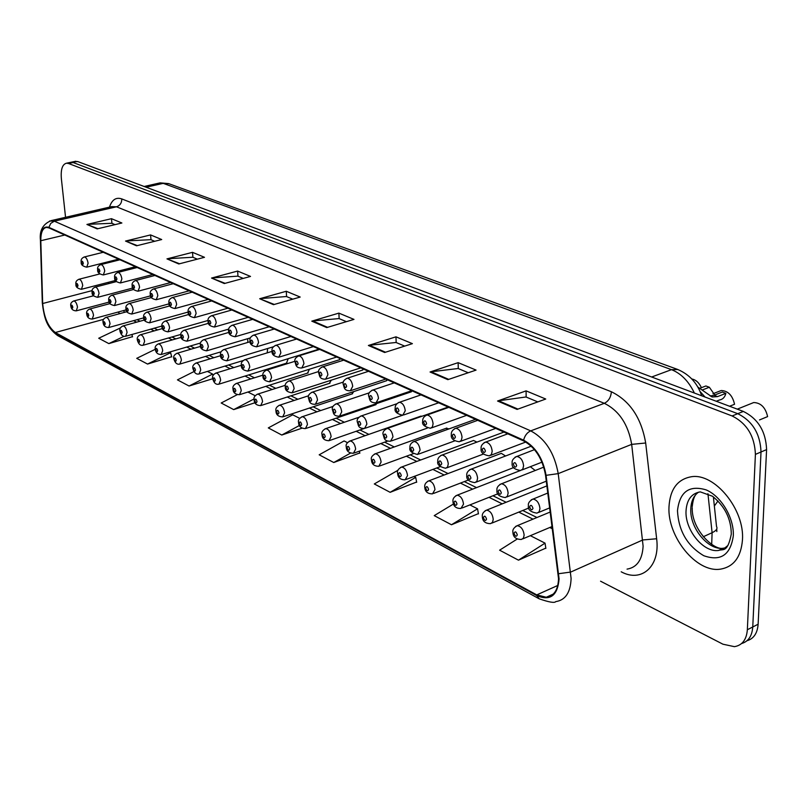 <?xml version="1.0" encoding="UTF-8"?>
<svg xmlns="http://www.w3.org/2000/svg" width="808" height="808" viewBox="0 0 808 808"><rect width="100%" height="100%" fill="white"/><g stroke="black" fill="none" stroke-linecap="round" stroke-linejoin="round"><path stroke-width="1.21" d="M476.902 442.097L473.569 440.471L472.498 440.865M505.566 455.975L501.303 453.349L500.142 453.793M535.219 470.488L530.311 466.711M449.147 428.836L445.844 428.412M422.069 416.201L420.13 416.403M286.426 363.216L288.234 358.671M267.175 352.874L267.65 348.5M247.834 342.42L247.672 338.693M228.735 332.441L228.3 329.22M115.221 260.004L115.231 260.964M115.352 280.507L115.362 281.871M410.585 392.062L412.262 390.951M385.891 380.962L387.527 379.851M362.045 370.246L363.64 369.125M339.006 359.883L340.552 358.772M316.726 349.874L318.241 348.753M375.144 404.959L376.922 403.475M351.834 393.991L353.833 391.567M329.31 383.386L331.331 380.164M307.515 373.134L309.454 369.216M718.019 500.92L714.353 506.01M700.051 391.506L705.051 397.041M742.461 539.916C744.784 509.434 714.595 472.821 691.436 476.73C677.518 479.174 670.034 489.224 668.984 506.909C667.277 536.744 696.345 572.852 720.221 569.185C733.593 566.984 741.007 557.227 742.461 539.916C744.784 509.434 714.595 472.821 691.436 476.73C677.518 479.174 670.034 489.224 668.984 506.909C667.277 536.744 696.345 572.852 720.221 569.185C733.593 566.984 741.007 557.227 742.461 539.916M558.53 578.639C558.126 589.87 554.056 596.072 546.299 597.243L536.744 594.9L55.287 332.522C48.147 326.967 43.945 317.302 42.672 303.515L40.804 240.723C40.743 232.542 42.642 228.108 46.5 227.412L48.945 227.906L523.614 440.916C535.229 447.279 542.532 458.702 545.531 475.195L558.53 578.639M559.085 578.932L546.077 475.326C543.006 458.409 535.512 446.693 523.614 440.178L48.884 227.371C43.4 225.745 40.622 230.129 40.541 240.511L42.41 303.293C43.723 317.423 48.036 327.331 55.348 333.027L536.744 595.587C550.177 601.263 557.621 595.708 559.085 578.932M746.935 640.774C753.702 638.764 757.439 633.25 758.126 624.22L766.59 449.601C765.873 431.492 758.126 418.766 743.35 411.424L77.74 161.56L70.225 162.418L73.144 162.529L737.744 413.686L73.144 162.529L68.528 163.499L66.579 163.186C62.388 164.206 60.651 169.367 61.368 178.669L65.549 217.302M766.59 449.601L761.015 451.985C760.278 433.825 752.521 421.059 737.744 413.686C752.521 421.059 760.278 433.825 761.015 451.985L752.753 626.978L761.015 451.985L755.409 454.379C754.642 436.189 746.885 423.372 732.119 415.958L68.528 163.499M741.572 643.552C748.339 641.552 752.066 636.027 752.753 626.978C752.066 636.027 748.339 641.552 741.572 643.552M120.503 327.897L98.717 338.249L108.828 343.602L132.492 336.684M155.287 349.278L136.724 358.348L147.551 364.065L171.68 356.722M517.191 539.057L499.607 550.187L518.473 560.166L545.824 548.127M453.51 503.98L434.229 515.625L451.48 524.756L478.407 513.635M398.061 470.195L374.306 483.952L390.143 492.325L416.625 482.033M347.49 442.663L344.097 440.936L319.18 454.803L333.765 462.519L359.782 452.955M600.556 581.205L722.958 644.208L734.411 646.663C742.219 645.35 746.541 639.714 747.35 629.745L755.409 454.379M166.963 258.883L192.516 252.338L204.485 257.308L178.8 263.964L166.963 258.883L179.578 263.761M125.523 241.067L150.571 234.916L161.711 239.542L136.532 245.794L125.523 241.067L137.299 245.602M86.931 224.462L111.474 218.685L121.877 222.998L97.192 228.876L86.931 224.462L97.94 228.704M311.787 321.15L338.875 313.12L353.975 319.392L326.755 327.583L311.787 321.15L312.746 320.968L327.583 327.341M368.377 345.481L395.971 336.835L412.393 343.652L384.669 352.49L368.377 345.481L369.357 345.279L385.507 352.217M430.058 372.003L458.136 362.651L476.064 370.094L447.854 379.659L430.058 372.003L431.048 371.781L448.713 379.366M497.556 401.021L526.089 390.87L545.733 399.031L517.08 409.414L497.556 401.021L498.556 400.778L517.948 409.101M211.555 278.053L237.613 271.064L250.52 276.427L224.311 283.537L211.555 278.053L225.109 283.325M259.691 298.748L286.264 291.264L300.192 297.051L273.488 304.677L259.691 298.748L274.296 304.444M193.95 371.579L177.447 379.871L189.062 386.012L212.656 378.76M237.209 394.688L221.19 403L233.684 409.606L255.035 402.727M299.728 418.372L292.708 414.807L268.296 427.907L281.78 435.037L302 428.19M286.264 291.264L286.587 296.576M292.769 299.172L286.446 296.526L260.631 298.576M237.613 271.064L237.986 276.205M243.228 278.406L237.845 276.144L212.474 277.901M526.089 390.87L526.139 397.031M537.785 401.909L525.988 396.97L498.556 400.778M458.136 362.651L458.267 368.569M468.236 372.751L458.126 368.509L431.048 371.781M395.971 336.835L396.173 342.531M404.687 346.107L396.031 342.481L369.357 345.279M338.875 313.12L339.148 318.625M346.41 321.665L339.006 318.564L312.746 320.968M111.474 218.685L111.938 223.351M115.009 224.634L111.807 223.291L87.799 224.341M150.571 234.916L151.005 239.734M154.712 241.279L150.874 239.673L126.412 240.936M192.516 252.338L192.91 257.308M197.344 259.156L192.779 257.247L167.862 258.732M281.78 435.037L299.435 425.473M333.765 462.519L350.48 453.126M359.409 451.157L359.843 453.207M390.143 492.325L415.706 477.366L416.675 482.295M413.999 476.488L415.706 477.366M451.48 524.756L477.548 508.818L478.457 513.908M469.882 504.909L477.548 508.818M518.473 560.166L545.036 543.138L545.865 548.4M530.361 535.674L545.036 543.138M233.684 409.606L254.116 398.91M247.935 392.031L255.227 395.738M189.062 386.012L212.615 374.074L213.029 375.69M207.414 371.417L212.615 374.074M147.551 364.065L170.619 352.712L171.73 356.954M169.438 352.106L170.619 352.712M108.828 343.602L124.068 336.3M131.896 334.492L132.552 336.896M77.74 161.56L74.811 161.448M759.53 419.928L767.6 416.605C765.53 407.515 760.904 402.828 753.723 402.536L737.29 409.141M750.511 403.828L753.723 402.536M716.272 401.253L719.443 400.011C722.746 399.455 724.897 397.243 725.877 393.344L717.555 396.607L712.06 396.97L697.748 386.981M699.89 388.274L705.879 385.971L709.353 387.254L702.415 389.931M725.877 393.344L722.332 392.042L714.02 395.294L710.192 396.001M714.757 395.001L709.353 387.254M729.574 406.252L734.543 404.273C732.523 395.405 728.079 390.82 721.211 390.527L712.969 393.738M718.251 391.678L721.211 390.527M691.8 378.972C695.89 379.8 699.102 382.699 701.415 387.689M114.595 282.073L114.585 280.699M536.744 594.9L557.793 585.457M48.884 227.371L50.742 223.392L54.328 221.19L530.715 430.866C545.299 438.724 554.46 452.985 558.207 473.629L571.105 578.437C570.559 592.426 565.438 600.152 555.753 601.617C554.591 603.172 549.066 602.233 539.199 598.819L536.744 595.587M627.048 569.135C636.967 567.469 642.31 559.813 643.107 546.168L631.674 444.37C628.2 424.351 619.09 410.666 604.334 403.313L116.483 206.798L111.716 206.626M558.742 573.7L570.7 572.064L642.794 539.956L656.641 538.754C660.308 566.408 641.613 582.881 621.342 571.872L621.2 571.801M109.464 207.151C111.948 199.727 116.059 196.98 121.776 198.909L611.373 391.759C610.888 397.344 608.545 401.192 604.334 403.313L530.715 430.866C527.159 432.472 524.786 435.573 523.614 440.178M49.621 221.008L54.328 221.19L116.483 206.798C120.038 205.565 121.796 202.939 121.776 198.909M40.541 240.511L40.42 239.703M611.373 391.759C629.907 400.839 641.35 417.918 645.683 443.006L631.674 444.37L558.207 473.629L546.077 475.326M42.41 303.293L42.289 302.445M55.348 333.027L57.732 335.633L538.936 598.678M645.683 443.006L656.641 538.754M747.35 629.745L758.126 624.22M732.119 415.958L743.35 411.424M40.804 240.723L64.802 235.017M42.672 303.515L92.142 290.607M108.464 261.711L108.474 262.671M108.636 282.245L108.646 283.618M118.018 312.07L119.796 313.635M55.287 332.522L103.596 319.352M133.572 320.655L136.613 322.17M150.743 329.189L154.177 330.896M168.448 337.986L172.296 339.905M186.698 347.056L190.991 349.197M205.535 356.419L210.292 358.782M224.977 366.085L230.23 368.69M245.046 376.053L250.823 378.932M265.792 386.365L272.124 389.517M287.244 397.021L294.163 400.465M309.424 408.05L316.968 411.797M332.381 419.463L340.592 423.544M356.166 431.28L365.075 435.704M380.81 443.531L390.466 448.329M406.363 456.227L416.817 461.419M432.886 469.408L444.178 475.023M460.419 483.093L472.619 489.153M489.042 497.314L502.202 503.859M518.797 512.11L532.987 519.15M549.773 527.503L552.44 528.826M711.697 544.299L712.101 532.704L703.253 536.754M694.385 393.041C688.709 381.275 681.083 373.478 671.499 369.66L651.662 377.003M713.383 496.89L716.524 526.513C717.787 528.624 716.312 530.684 712.101 532.704L707.939 493.708M677.872 369.529L671.499 369.66L163.216 183.345L146.117 187.224M168.963 183.729L158.449 183.244M515.615 526.422L517.211 525.685C521.089 526.372 523.402 529.492 524.15 535.078L523.402 538.158L521.352 539.471C515.868 539.411 513.05 536.977 512.908 532.159C512.383 529.795 513.817 527.644 517.211 525.685L550.268 511.999M517.312 534.906C516.201 531.583 515.12 531.028 514.07 533.24C515.181 536.552 516.261 537.108 517.312 534.906M539.966 508.555L539.158 511.767L536.987 513.13C530.533 512.1 527.685 509.616 528.432 505.677C527.866 503.334 529.361 501.132 532.906 499.071C536.865 499.748 539.219 502.909 539.966 508.555M529.644 506.757C530.775 510.131 531.886 510.676 532.987 508.394C531.856 505.02 530.735 504.475 529.644 506.757M531.23 499.829L547.824 493.021M523.604 465.792L522.796 469.094L520.594 470.498C514.272 469.499 511.474 467.034 512.181 463.105C511.646 460.651 513.161 458.429 516.726 456.449C520.594 457.096 522.887 460.207 523.604 465.792M513.363 464.115C514.484 467.479 515.585 467.994 516.655 465.65C515.524 462.287 514.433 461.772 513.363 464.115M515.12 457.136L534.492 449.632M717.555 396.607L714.02 395.294M698.536 492.173C693.719 495.627 691.143 501.182 690.8 508.818C689.608 527.775 708.182 550.622 723.291 548.238L726.109 547.632M692.224 507.676C691.446 529.624 713.918 550.733 723.291 548.238L718.534 550.46C723.12 548.713 727.463 553.258 731.29 534.139C731.149 518.877 724.867 506.242 712.454 496.233L700.284 491.88C691.507 493.405 686.76 499.748 686.032 510.919C684.861 529.907 703.445 552.824 718.534 550.46L723.715 548.864L727.968 545.42M677.478 510.727C678.569 530.947 687.335 545.955 703.798 555.732C720.696 561.621 730.533 554.975 733.31 535.805C734.189 517.948 721.17 496.163 706.091 489.87C689.194 484.851 679.649 491.799 677.478 510.727M485.103 510.787L486.557 510.141C490.254 510.797 492.476 513.848 493.223 519.291L492.516 522.352L490.527 523.655C485.174 523.564 482.447 521.18 482.336 516.524C481.911 513.999 483.315 511.878 486.557 510.141L546.905 485.891M486.537 519.13C485.457 515.888 484.416 515.352 483.426 517.534C484.507 520.776 485.547 521.312 486.537 519.13M455.773 495.779L457.116 495.203C460.641 495.849 462.782 498.829 463.519 504.131L460.944 508.464C455.934 508.545 453.278 506.232 452.975 501.505C452.571 498.95 453.955 496.849 457.116 495.203L520.19 470.589M456.985 503.99C455.924 500.809 454.924 500.293 453.995 502.455C455.055 505.636 456.055 506.141 456.985 503.99M427.584 481.356L428.816 480.851C432.179 481.477 434.239 484.386 434.977 489.567L432.502 493.86C427.584 493.88 425.008 491.618 424.745 487.062C424.402 484.426 425.766 482.356 428.816 480.851L501.303 453.349M428.583 489.436C427.543 486.315 426.584 485.82 425.705 487.961C426.745 491.072 427.705 491.567 428.583 489.436M400.455 467.499L401.586 467.044C404.808 467.66 406.788 470.498 407.525 475.559L405.141 479.811C400.354 479.821 397.839 477.609 397.597 473.175C396.829 470.983 398.162 468.943 401.586 467.044L473.569 440.471M401.273 475.437C400.253 472.377 399.324 471.902 398.495 474.013C399.516 477.074 400.435 477.548 401.273 475.437M508.141 493.031L507.384 496.213L505.293 497.566C499.112 496.627 496.344 494.203 496.981 490.305C496.486 487.84 497.95 485.669 501.364 483.78C505.141 484.436 507.404 487.517 508.141 493.031M498.122 491.315C499.223 494.617 500.293 495.142 501.324 492.88C500.213 489.577 499.152 489.052 498.122 491.315M499.829 484.457L543.774 467.125M477.599 478.134L476.892 481.295L474.872 482.629C468.933 481.73 466.246 479.366 466.802 475.538C466.398 472.922 467.832 470.781 471.094 469.115C474.7 469.751 476.871 472.761 477.599 478.134M467.862 476.488C468.943 479.73 469.973 480.225 470.943 478.003C469.862 474.761 468.832 474.256 467.862 476.488M469.69 469.701L531.25 446.178M448.278 463.822L447.602 466.963L445.652 468.276C439.562 466.862 436.946 464.549 437.805 461.358C437.461 458.661 438.865 456.55 442.016 455.025C445.461 455.641 447.541 458.58 448.278 463.822M438.805 462.257C439.865 465.418 440.845 465.903 441.764 463.701C440.703 460.53 439.714 460.045 438.805 462.257M440.734 455.55L503.929 432.088M492.193 451.177L491.436 454.46L489.305 455.853C483.245 454.894 480.518 452.49 481.134 448.632C480.699 446.016 482.184 443.824 485.588 442.067C489.274 442.703 491.476 445.733 492.193 451.177M482.245 449.581C483.346 452.874 484.396 453.359 485.406 451.056C484.305 447.763 483.245 447.268 482.245 449.581M484.123 442.673L507.788 433.815M462.045 437.158L461.328 440.411L459.277 441.784C453.419 440.855 450.773 438.512 451.339 434.744C450.965 432.028 452.419 429.876 455.692 428.27C459.217 428.886 461.328 431.846 462.045 437.158M452.369 435.623C453.45 438.855 454.46 439.33 455.409 437.047C454.328 433.815 453.318 433.341 452.369 435.623M454.359 428.806L477.71 420.322M433.088 423.695L432.421 426.917L430.442 428.28C424.392 426.765 421.816 424.473 422.715 421.392C422.392 418.605 423.816 416.484 426.978 415.019C430.341 415.615 432.381 418.504 433.088 423.695M423.685 422.22C424.735 425.382 425.715 425.836 426.604 423.594C425.543 420.423 424.574 419.968 423.685 422.22M425.755 415.484L448.814 407.353M405.262 410.747L402.717 415.292C396.829 413.787 394.314 411.545 395.193 408.565C394.89 405.757 396.284 403.657 399.374 402.273C402.586 402.859 404.545 405.677 405.262 410.747M396.102 409.343C397.132 412.444 398.071 412.878 398.91 410.656C397.879 407.555 396.94 407.111 396.102 409.343M398.253 402.687L421.019 394.88M420.089 450.076L417.574 454.49C411.666 453.106 409.121 450.854 409.939 447.723C409.616 445.006 410.989 442.925 414.06 441.481C417.352 442.087 419.362 444.945 420.089 450.076M410.878 448.571C411.908 451.672 412.858 452.137 413.716 449.955C412.676 446.844 411.726 446.38 410.878 448.571M412.888 441.946L475.518 419.332M374.336 454.157L375.377 453.753C378.457 454.349 380.366 457.126 381.103 462.075L378.811 466.297C374.064 466.206 371.609 464.034 371.458 459.792C370.71 457.591 372.023 455.581 375.377 453.753L446.834 428.048M374.973 461.964C373.973 458.954 373.084 458.5 372.306 460.59C373.306 463.59 374.195 464.044 374.973 461.964M349.167 441.309L350.127 440.946C353.076 441.532 354.924 444.249 355.651 449.086L353.45 453.268C348.793 453.157 346.4 451.036 346.279 446.915C345.551 444.693 346.834 442.713 350.127 440.946L421.049 416.08M349.642 448.975C348.662 446.036 347.814 445.592 347.076 447.662C348.056 450.601 348.904 451.046 349.642 448.975M324.897 428.927L325.776 428.604C328.614 429.179 330.391 431.826 331.118 436.572L329.007 440.714C324.442 440.562 322.109 438.491 321.998 434.492C321.321 432.199 322.584 430.24 325.776 428.604L358.904 417.271M325.23 436.471C324.271 433.573 323.442 433.149 322.756 435.199C323.715 438.087 324.533 438.512 325.23 436.471M301.475 416.989L302.293 416.706C305.01 417.261 306.727 419.857 307.454 424.493L305.424 428.604C300.95 428.442 298.667 426.412 298.576 422.503C297.92 420.211 299.162 418.281 302.293 416.706L333.088 406.414M301.687 424.402C300.738 421.564 299.95 421.15 299.293 423.18C300.233 426.018 301.031 426.422 301.687 424.402M392.971 436.845L390.567 441.219C383.426 441.38 384.416 437.532 383.123 434.613C382.386 432.32 383.729 430.27 387.173 428.452C390.315 429.038 392.254 431.836 392.971 436.845M384.002 435.401C385.022 438.451 385.931 438.896 386.739 436.744C385.719 433.694 384.81 433.239 384.002 435.401M386.093 428.856L448.147 407.05M366.872 424.119L364.56 428.452C357.601 428.604 358.55 424.776 357.308 421.978C356.591 419.675 357.914 417.655 361.277 415.908C364.287 416.484 366.155 419.221 366.872 424.119M358.136 422.725C359.126 425.715 360.004 426.149 360.772 424.018C359.772 421.019 358.893 420.594 358.136 422.725M360.287 416.272L396.829 403.748M341.734 411.848L339.522 416.15C332.795 416.373 333.563 412.383 332.431 409.818C331.755 407.474 333.048 405.475 336.33 403.818C339.219 404.384 341.026 407.06 341.734 411.848M333.219 410.514C334.189 413.454 335.037 413.868 335.754 411.757C334.775 408.818 333.926 408.404 333.219 410.514M335.421 404.141L369.367 392.799M317.504 400.031L315.373 404.283C308.797 404.505 309.535 400.536 308.454 398.081C307.787 395.738 309.06 393.769 312.272 392.163C315.049 392.718 316.797 395.334 317.504 400.031M309.191 398.748C310.151 401.626 310.959 402.031 311.636 399.95C310.686 397.061 309.868 396.657 309.191 398.748M311.434 392.456L343.43 382.033M378.487 398.294L376.053 402.798C368.943 402.919 369.933 398.94 368.711 396.213C367.994 393.809 369.357 391.749 372.811 390.011C375.882 390.577 377.78 393.344 378.487 398.294M369.569 396.95C370.579 399.99 371.478 400.404 372.276 398.213C371.256 395.163 370.357 394.748 369.569 396.95M371.791 390.385L394.264 382.871M352.712 386.315L350.379 390.759C343.451 390.921 344.4 386.901 343.218 384.325C342.511 381.911 343.854 379.881 347.228 378.205C350.177 378.76 352.005 381.467 352.712 386.315M344.026 385.012C345.016 388.002 345.885 388.406 346.622 386.234C345.632 383.245 344.764 382.841 344.026 385.012M346.299 378.538L368.499 371.306M327.886 374.761L325.644 379.174C318.948 379.356 319.746 375.316 318.645 372.862C317.988 370.428 319.301 368.418 322.594 366.832C325.412 367.377 327.179 370.024 327.886 374.761M319.413 373.518C320.382 376.447 321.22 376.841 321.917 374.69C320.948 371.761 320.109 371.367 319.413 373.518M321.725 367.125L343.663 360.166M278.861 405.475L279.619 405.212C282.234 405.747 283.901 408.293 284.608 412.837L282.669 416.918C278.245 416.686 276.013 414.696 275.972 410.939C275.326 408.646 276.548 406.737 279.619 405.212L308.686 395.718M278.962 412.757C278.033 409.969 277.265 409.565 276.649 411.575C277.568 414.363 278.336 414.756 278.962 412.757M257.025 394.344L257.722 394.112C260.237 394.637 261.853 397.132 262.56 401.586L260.691 405.626C256.368 405.414 254.187 403.455 254.136 399.768C253.51 397.475 254.702 395.587 257.722 394.112L285.355 385.295M257.005 401.505C256.106 398.768 255.358 398.384 254.783 400.364C255.681 403.101 256.429 403.485 257.005 401.505M235.916 383.598L236.562 383.386C238.976 383.901 240.542 386.345 241.249 390.708L239.451 394.718C235.178 394.456 233.047 392.536 233.037 388.961C232.421 386.679 233.593 384.82 236.562 383.386L262.964 375.144M235.805 390.638C234.906 387.941 234.189 387.577 233.643 389.537C234.532 392.223 235.249 392.597 235.805 390.638M215.494 373.205L216.1 373.013C218.423 373.518 219.938 375.912 220.635 380.194L218.917 384.174C215.968 384.881 213.868 383.002 212.635 378.518C212.039 376.215 213.191 374.377 216.1 373.013L241.41 365.277C240.996 368.428 243.157 370.377 247.894 371.125L249.773 366.984C249.076 362.58 247.501 360.115 245.036 359.6C242.006 361.014 240.804 362.913 241.41 365.277M215.292 380.134C214.413 377.477 213.726 377.124 213.211 379.063C214.08 381.709 214.776 382.063 215.292 380.134M195.738 363.156L196.293 362.974C198.536 363.479 200.01 365.822 200.707 370.024L199.051 373.963C196.152 374.649 194.102 372.801 192.89 368.418C192.304 366.115 193.435 364.307 196.293 362.974L220.645 355.682M195.455 369.963C194.597 367.357 193.92 367.014 193.435 368.933C194.294 371.529 194.97 371.882 195.455 369.963M176.609 353.419L177.124 353.268C179.295 353.752 180.719 356.055 181.406 360.176L179.82 364.085C176.982 364.751 174.962 362.933 173.781 358.631C173.195 356.348 174.316 354.56 177.124 353.268L200.606 346.369M176.255 360.126C175.407 357.56 174.75 357.227 174.296 359.116C175.144 361.681 175.791 362.014 176.255 360.126M294.122 388.628L292.082 392.839C287.153 392.112 284.891 390.082 285.315 386.759C284.679 384.386 285.931 382.436 289.072 380.932C291.739 381.467 293.425 384.032 294.122 388.628M286.012 387.386C286.951 390.224 287.739 390.607 288.375 388.547C287.436 385.719 286.648 385.325 286.012 387.386M288.294 381.194L318.675 371.518M271.569 377.619L269.599 381.8C264.761 381.043 262.56 379.053 262.984 375.831C262.358 373.458 263.59 371.539 266.67 370.074C269.236 370.599 270.862 373.114 271.569 377.619M263.64 376.427C264.57 379.215 265.327 379.578 265.923 377.548C265.004 374.761 264.246 374.387 263.64 376.427M265.953 370.316L294.94 361.297M242.036 365.842C242.945 368.579 243.673 368.933 244.238 366.923C243.339 364.186 242.602 363.822 242.036 365.842M244.369 359.812L272.134 351.369M228.714 356.712L226.907 360.812C222.261 360.045 220.14 358.136 220.564 355.076C219.958 352.712 221.15 350.844 224.119 349.47C226.493 349.975 228.018 352.389 228.714 356.712M221.16 355.611C222.038 358.298 222.756 358.641 223.291 356.651C222.402 353.965 221.685 353.621 221.16 355.611M223.513 349.662L250.167 341.723M208.353 346.784L206.616 350.844C202.061 350.076 199.99 348.197 200.404 345.208C199.818 342.824 200.98 340.986 203.899 339.673C206.181 340.168 207.666 342.541 208.353 346.784M200.96 345.713C201.838 348.359 202.525 348.692 203.02 346.723C202.151 344.087 201.465 343.743 200.96 345.713M203.333 339.855L229.007 332.361M188.658 337.168L186.991 341.198C182.527 340.431 180.487 338.582 180.891 335.663C180.315 333.29 181.457 331.472 184.325 330.199C186.527 330.684 187.971 333.007 188.658 337.168M181.426 336.148C182.285 338.744 182.951 339.067 183.416 337.118C182.558 334.522 181.901 334.199 181.426 336.148M183.8 330.361L208.585 323.281M303.949 363.63L301.798 368.004C295.243 368.175 296.011 364.156 294.96 361.812C294.314 359.378 295.607 357.399 298.829 355.874C301.546 356.399 303.242 358.984 303.949 363.63M295.678 362.439C296.637 365.307 297.445 365.691 298.101 363.57C297.142 360.691 296.334 360.307 295.678 362.439M298.031 356.136L319.716 349.42M280.851 352.894L278.79 357.217C273.872 356.399 271.639 354.379 272.114 351.157C271.478 348.723 272.74 346.763 275.902 345.289C278.507 345.814 280.164 348.349 280.851 352.894M272.791 351.743C273.72 354.571 274.508 354.934 275.124 352.833C274.185 350.005 273.407 349.642 272.791 351.743M275.174 345.531L296.597 339.047M258.57 342.531L256.591 346.814C251.773 345.996 249.591 344.006 250.046 340.865C249.44 338.401 250.682 336.471 253.773 335.078C256.277 335.593 257.873 338.067 258.57 342.531M250.692 341.42C251.611 344.198 252.359 344.541 252.944 342.471C252.025 339.693 251.278 339.35 250.692 341.42M253.096 335.29L274.276 329.028M237.037 332.512L235.138 336.754C230.431 335.946 228.29 333.997 228.735 330.926C228.139 328.472 229.361 326.573 232.391 325.22C234.805 325.715 236.35 328.149 237.037 332.512M229.341 331.452C230.25 334.179 230.977 334.512 231.522 332.472C230.623 329.735 229.896 329.401 229.341 331.452M231.765 325.402L252.712 319.342M216.231 322.836L214.413 327.038C209.777 326.2 207.686 324.291 208.141 321.311C207.545 318.877 208.747 316.999 211.726 315.686C214.049 316.17 215.554 318.554 216.231 322.836M208.716 321.816C209.595 324.493 210.302 324.816 210.817 322.796C209.928 320.12 209.232 319.786 208.716 321.816M211.151 315.857L231.856 309.989M191.213 306.616L191.738 306.464C193.981 306.939 195.435 309.282 196.112 313.484L194.364 317.645C189.809 316.776 187.759 314.908 188.213 312.019L150.015 322.695M188.759 312.494C189.627 315.13 190.314 315.443 190.799 313.443C189.931 310.807 189.254 310.494 188.759 312.494M158.085 344.006L158.56 343.854C160.651 344.339 162.034 346.592 162.721 350.642L161.196 354.51C157.732 354.52 155.752 352.743 155.267 349.157C154.702 346.854 155.803 345.087 158.56 343.854L181.255 337.33M157.651 350.591C156.823 348.066 156.186 347.743 155.762 349.622C156.59 352.147 157.217 352.47 157.651 350.591M140.127 334.876L140.572 334.744C142.592 335.209 143.935 337.431 144.612 341.4L143.147 345.238C140.4 345.864 138.461 344.107 137.33 339.976C136.774 337.694 137.845 335.946 140.572 334.744L162.549 328.533M139.632 341.36C138.814 338.875 138.208 338.562 137.794 340.421C138.612 342.895 139.228 343.208 139.632 341.36M122.715 326.028L123.129 325.907C125.078 326.361 126.391 328.543 127.068 332.452L125.654 336.249C122.937 336.845 121.038 335.118 119.938 331.078C119.382 328.805 120.442 327.078 123.129 325.907L144.45 319.998M122.17 332.401C121.362 329.957 120.766 329.654 120.382 331.492C121.19 333.936 121.786 334.239 122.17 332.401M105.818 317.443L106.212 317.332C108.09 317.786 109.373 319.928 110.04 323.766L108.686 327.533C105.323 327.462 103.454 325.765 103.07 322.442C102.525 320.16 103.575 318.453 106.212 317.332L126.937 311.686M105.222 323.725C104.434 321.311 103.858 321.018 103.495 322.836C104.282 325.24 104.858 325.543 105.222 323.725M89.425 309.111L89.789 309.01C91.617 309.454 92.859 311.565 93.526 315.332L92.223 319.069C88.89 318.968 87.052 317.302 86.709 314.06C86.163 311.797 87.193 310.12 89.789 309.01L109.979 303.616M88.789 315.302C88.001 312.928 87.446 312.635 87.112 314.443C87.89 316.807 88.446 317.1 88.789 315.302M73.508 301.031L73.851 300.94C75.619 301.374 76.831 303.444 77.487 307.151L76.235 310.858C72.962 310.747 71.154 309.1 70.811 305.919C70.276 303.687 71.286 302.02 73.851 300.94L93.566 295.758M72.821 307.121C72.063 304.788 71.518 304.505 71.195 306.283C71.963 308.626 72.508 308.898 72.821 307.121M169.589 327.866L167.983 331.856C163.59 331.068 161.6 329.26 162.004 326.422C161.438 324.069 162.559 322.271 165.387 321.029C167.508 321.503 168.902 323.786 169.589 327.866M162.509 326.876C163.357 329.432 163.994 329.745 164.448 327.826C163.6 325.26 162.953 324.947 162.509 326.876M164.893 321.17L188.87 314.453M151.116 318.857L149.581 322.816C145.248 322.008 143.299 320.221 143.713 317.463C143.147 315.13 144.258 313.353 147.036 312.141C149.086 312.605 150.439 314.847 151.116 318.857M144.198 317.897C145.026 320.412 145.642 320.726 146.066 318.817C145.238 316.302 144.612 315.999 144.198 317.897M146.581 312.272L169.821 305.889M133.219 310.131L131.744 314.049C127.513 313.262 125.593 311.504 125.987 308.787C125.432 306.444 126.523 304.687 129.25 303.535C131.229 303.99 132.552 306.181 133.219 310.131M126.442 309.201C127.26 311.676 127.856 311.979 128.26 310.09C127.442 307.616 126.836 307.313 126.442 309.201M128.826 303.656L151.409 297.566M115.877 301.667L114.453 305.545C110.282 304.737 108.393 303.01 108.797 300.374C108.252 298.041 109.322 296.314 112.009 295.183C113.918 295.637 115.211 297.788 115.877 301.667M109.232 300.768C110.029 303.212 110.615 303.495 110.989 301.636C110.191 299.192 109.605 298.909 109.232 300.768M111.615 295.294L133.603 289.476M99.051 293.456L97.687 297.304C93.566 296.475 91.708 294.779 92.122 292.213C91.577 289.9 92.637 288.193 95.283 287.093C97.132 287.527 98.384 289.648 99.051 293.456M92.536 292.587C93.324 294.991 93.9 295.274 94.243 293.425C93.455 291.021 92.89 290.749 92.536 292.587M94.92 287.194L116.372 281.608M82.719 285.487L81.416 289.304C77.376 288.496 75.548 286.82 75.942 284.295C75.407 281.982 76.447 280.295 79.053 279.235C80.84 279.659 82.062 281.75 82.719 285.487M76.336 284.658C77.114 287.022 77.669 287.294 77.992 285.466C77.215 283.103 76.669 282.83 76.336 284.658M78.709 279.326L99.707 273.962M176.649 304.434L174.972 308.555C170.508 307.686 168.498 305.848 168.943 303.03C168.377 300.586 169.529 298.758 172.407 297.546C174.558 298.011 175.972 300.303 176.649 304.434M169.458 303.475C170.316 306.07 170.973 306.373 171.427 304.394C170.569 301.798 169.912 301.495 169.458 303.475M171.912 297.687L192.163 292.173M157.802 295.667L156.197 299.748C151.813 298.889 149.844 297.081 150.278 294.324C149.712 291.89 150.854 290.092 153.682 288.911C155.762 289.365 157.136 291.617 157.802 295.667M150.773 294.748C151.611 297.294 152.247 297.596 152.682 295.637C151.833 293.082 151.197 292.789 150.773 294.748M153.217 289.032L173.255 283.689M139.552 287.183L138.017 291.223C133.694 290.345 131.754 288.567 132.199 285.881C131.643 283.477 132.754 281.699 135.542 280.538C137.552 280.992 138.885 283.204 139.552 287.183M132.663 286.295C133.492 288.799 134.108 289.092 134.512 287.153C133.684 284.638 133.067 284.355 132.663 286.295M135.118 280.659L154.944 275.467M121.867 278.952L120.392 282.962C116.15 282.083 114.251 280.336 114.675 277.71C114.14 275.296 115.231 273.538 117.968 272.437C119.907 272.872 121.21 275.053 121.867 278.952M115.12 278.093C115.938 280.568 116.534 280.851 116.918 278.932C116.1 276.457 115.504 276.185 115.12 278.093M117.564 272.538L137.188 267.499M104.727 270.983L103.303 274.952C99.132 274.074 97.263 272.357 97.687 269.781C97.152 267.387 98.233 265.65 100.919 264.57C102.798 265.004 104.07 267.145 104.727 270.983M98.111 270.155C98.909 272.589 99.495 272.851 99.849 270.963C99.051 268.529 98.475 268.256 98.111 270.155M100.556 264.671L119.968 259.772M88.092 263.246L86.729 267.175C82.618 266.286 80.78 264.59 81.214 262.095C80.679 259.721 81.739 258.005 84.396 256.944C86.203 257.378 87.436 259.469 88.092 263.246M81.618 262.449C82.406 264.842 82.961 265.105 83.305 263.236C82.517 260.832 81.951 260.57 81.618 262.449M84.042 257.035L103.262 252.278M546.299 597.243L553.227 594.112M111.938 206.575L51.298 220.594C42.965 223.927 39.35 230.462 40.43 240.208L42.309 302.97C44.157 315.332 45.026 326.281 57.732 335.633M66.579 163.186L75.77 161.246M114.443 260.206L114.453 261.166M137.027 319.705L140.067 321.21M154.227 328.21L157.671 329.916M171.963 336.986L175.821 338.885M190.244 346.026L194.546 348.157M209.11 355.358L213.878 357.712M228.583 364.984L233.835 367.589M248.682 374.932L254.469 377.791M269.458 385.204L275.801 388.345M290.93 395.829L297.859 399.253M313.151 406.818L320.695 410.555M336.138 418.191L344.349 422.251M359.954 429.967L368.872 434.381M384.618 442.168L394.284 446.955M410.212 454.823L420.665 459.994M436.754 467.953L448.066 473.549M464.317 481.588L476.528 487.628M492.961 495.759L506.131 502.273M522.756 510.494L536.946 517.514M123.412 310.605L124.684 312.302M701.687 395.779C697.466 383.194 689.416 374.407 677.528 369.397L168.609 183.598L160.075 182.881L144.147 186.486M716.827 531.553L716.757 528.998M552.137 526.503L522.816 538.855M549.733 507.868L538.512 512.494M541.986 462.156L522.049 469.933M696.011 494.334C694.133 496.445 692.88 500.516 692.254 506.566M528.866 507.99L491.88 523.099M497.94 493.789L462.176 507.969M468.398 480.023L433.644 493.415M440.168 466.671L406.202 479.417M546.299 481.174L506.687 497.001M513.686 467.569L476.154 482.124M483.457 454.035L446.834 467.832M525.786 442.037L490.638 455.348M495.708 428.392L460.499 441.34M466.63 415.342L431.563 427.876M438.663 402.798L403.748 414.928M454.641 440.905L418.665 454.086M413.221 453.722L379.79 465.943M387.618 441.107L354.348 452.955M363.984 428.563L329.836 440.431M375.942 404.687L306.192 428.351M427.301 428.119L391.567 440.865M402.111 415.403L365.489 428.129M411.464 391.759L340.37 415.857M386.709 380.689L316.16 404.02M411.737 390.708L377.003 402.475M385.8 379.073L351.248 390.476M360.802 367.852L326.452 378.912M352.581 393.749L283.386 416.686M329.997 383.164L261.348 405.414M308.161 372.932L240.067 394.526M287.022 363.024L219.483 383.992M243.157 360.55L199.576 373.801M221.18 351.763L180.315 363.933M362.802 369.993L292.809 392.607M339.703 359.661L270.276 381.588M317.382 349.672L248.521 370.933M273.457 346.753L227.492 360.641M250.5 337.855L207.161 350.682M228.826 329.068L187.496 341.057M336.694 357.035L302.546 367.761M313.413 346.592L279.487 357.005M290.93 336.502L257.227 346.622M269.216 326.755L235.734 336.582M248.208 317.322L214.958 326.886M227.886 308.201L194.879 317.504M211.686 300.94L191.738 306.464C188.809 307.737 187.638 309.595 188.213 312.019M200.576 343.006L161.661 354.379M180.891 334.421L143.582 345.117M161.974 326.028L126.058 336.138M143.763 317.837L109.06 327.432M126.179 309.858L92.577 318.978M109.191 302.071L76.568 310.767M208.111 320.453L168.458 331.724M169.064 303.838L132.159 313.938M150.591 295.839L114.837 305.444M132.764 288.052L98.041 297.213M115.544 280.457L81.749 289.214M208.212 299.374L175.447 308.424M189.163 290.829L156.641 299.627M170.7 282.537L138.421 291.112M152.803 274.508L120.776 282.861M135.441 266.721L103.656 274.861M118.594 259.156L87.062 267.094"/></g></svg>
